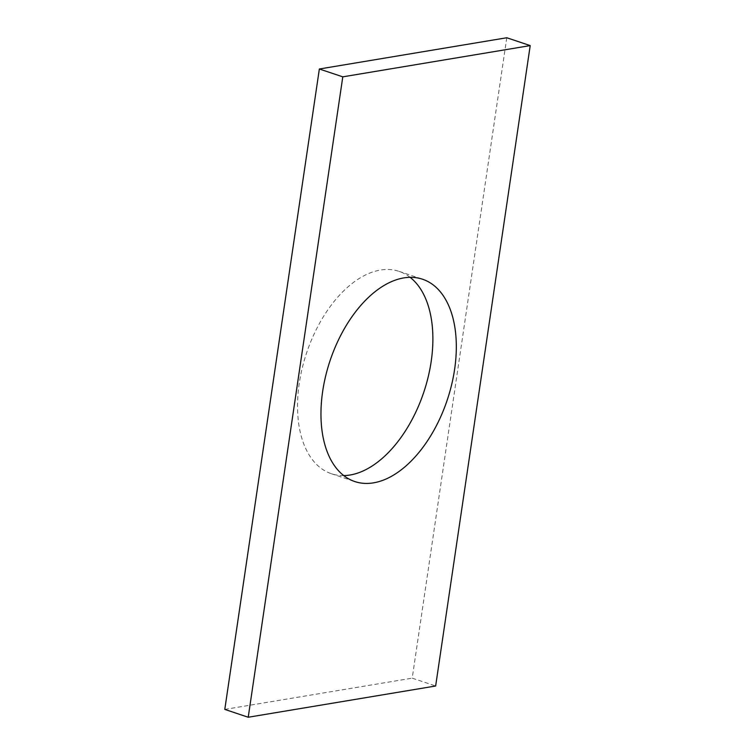 <?xml version="1.0" encoding="UTF-8"?>
<svg xmlns="http://www.w3.org/2000/svg" width="755" height="755" viewBox="0 0 755 755"><rect width="100%" height="100%" fill="white"/><g stroke="black" fill="none" stroke-linecap="round" stroke-linejoin="round"><path stroke-width="0.57" stroke-dasharray="3.77 2.83" d="M506.775 37.75L412.211 678.16L435.644 686.002M343.742 475.593A106.681 61.797 -71.5 0 1 331.351 473.706A106.681 61.797 -71.5 0 1 302.217 368.185A106.681 61.797 -71.5 0 1 380.341 270.073A106.681 61.797 -71.5 0 1 399.065 271.366A106.681 61.797 -71.5 0 1 410.097 277.33M224.792 709.407L412.211 678.16M331.351 473.706L354.774 481.548M399.065 271.366L422.498 279.208"/><path stroke-width="1.13" d="M342.789 76.84L248.225 717.25L435.644 686.002L530.208 45.593L342.789 76.84L319.356 68.998L224.792 709.407L248.225 717.25M319.356 68.998L506.775 37.75L530.208 45.593M410.097 277.33A106.681 61.797 -71.5 0 1 423.81 392.156A106.681 61.797 -71.5 0 1 343.742 475.593M403.765 277.916A106.681 61.797 -71.5 0 1 422.498 279.208A106.681 61.797 -71.5 0 1 447.243 399.999A106.681 61.797 -71.5 0 1 354.774 481.548A106.681 61.797 -71.5 0 1 325.65 376.028A106.681 61.797 -71.5 0 1 403.765 277.916"/></g></svg>
